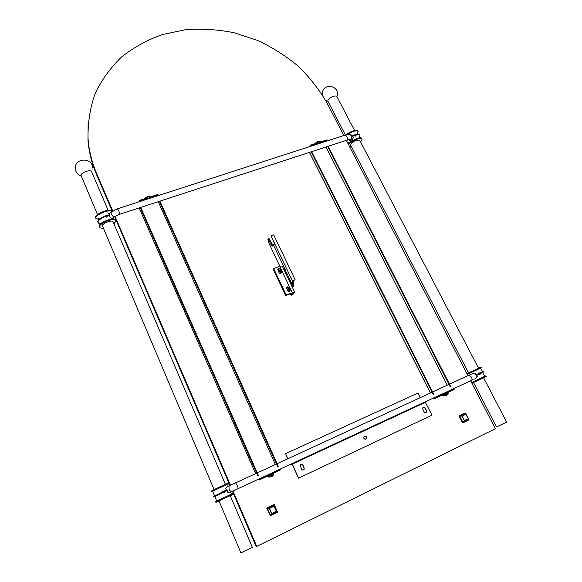 <?xml version="1.0" encoding="UTF-8"?>
<svg xmlns="http://www.w3.org/2000/svg" width="582" height="582" viewBox="0 0 582 582"><rect width="100%" height="100%" fill="white"/><g stroke="black" fill="none" stroke-linecap="round" stroke-linejoin="round"><path stroke-width="0.87" d="M465.214 413.358L468.379 418.647L466.124 414.224L462.108 415.984L464.465 420.517L468.299 418.669L465.942 414.151L462.108 415.984L459.809 415.941L465.214 413.358L466.066 414.166M459.765 416.123L462.923 422.343L464.487 420.662L462.064 416.174L459.809 415.941M463.105 422.416L468.503 419.811L468.321 418.814L464.487 420.662L462.923 422.343M468.386 418.72L468.503 419.811M462.959 422.772L462.428 422.852L459.038 416.014L459.482 415.795L463.025 422.758L468.83 419.957L468.415 418.844M459.482 415.795L465.287 413.016L465.986 414.086M470.642 380.803L495.398 428.687L256.72 546.403L232.953 491.055M230.414 485.126L115.032 216.373C113.876 217.188 112.595 216.395 111.191 213.98L111.038 211.979L111.599 211.586M112.69 210.902L96.823 173.953C91.883 162.363 88.966 150.629 88.057 138.742C87.7 122.787 90.123 107.575 95.324 93.113C101.995 79.37 110.871 67.221 121.958 56.665C134.086 47.207 147.573 39.831 162.436 34.534L185.731 29.682C201.838 28.511 217.937 29.522 234.037 32.716L257.331 40.325C272.216 47.251 285.871 55.901 298.297 66.261C309.82 77.471 319.46 89.846 327.208 103.392L343.846 135.555M346.326 140.357L467.972 375.63M459.089 415.977L465.287 413.016M270.434 515.667L266.767 508.144L270.506 515.652L277.534 512.204L274.238 504.587L267 508.042M266.767 508.144L274.027 504.499M279.884 266.258L269.095 243.545L267.902 239.348L268.237 238.802L270.87 244.338L272.303 246.048L273.365 244.927L285.813 270.805L286.562 275.155M256.72 546.403L256.16 546.563L232.465 491.332M112.239 211.171L96.699 174.949C91.774 163.382 88.857 151.669 87.955 139.804L88.158 122.089M229.912 485.381L114.625 216.722M447.805 392.428L450.301 391.271M450.315 391.264L454.244 389.191L453.967 388.652L437.533 396.277L433.488 398.423L433.997 398.837L437.802 396.822L437.533 396.277M433.081 398.226L433.488 398.423M433.234 398.532L435.285 397.2M309.959 146.519L310.81 145.064L310.548 146.329M318.092 143.827L319.474 143.23M319.671 142.197L326.917 139.855L326.64 141.12M147.813 198.906L149.567 198.215M149.479 197.16L157.897 194.439L158.122 194.941L139.404 200.994L139.207 201.75M158.122 194.941L157.889 195.712M351.077 135.031L352.125 135.424L352.619 136.363C354.693 137.323 351.092 141.848 349.207 140L349.142 139.978M352.619 136.363L354.773 135.424L354.416 134.9L355.791 134.544L356.06 135.519L354.773 135.424L355.398 136.108M357.734 132.936L358.097 131.387C356.184 130.15 352.568 131.226 347.25 134.624M362.055 138.953L361.764 138.414C361.08 136.137 350.466 140.669 348.298 144.169M357.377 133.409L356.359 134.449M358.083 131.357L357.799 130.819C355.355 129.59 351.375 130.957 345.861 134.922M345.41 135.053L327.819 101.072L327.986 100.002C331.231 96.656 334.155 95.419 336.752 96.285L354.562 130.433M348.589 144.743C350.764 141.244 361.378 136.712 362.062 138.982L361.684 140.502L360.498 141.819M351.404 146.628L349.687 146.86M478.491 368.071L359.683 140.247C357.173 139.629 354.22 140.902 350.808 144.074L350.59 145.056M467.302 374.342L481.547 367.649L481.198 366.987L466.96 373.68M472.242 373.855L475.108 373.251L476.738 375.135C477.793 376.241 477.233 377.5 475.05 378.918M478.775 373.564L478.564 373.033L480.252 372.887L480.085 374.248L478.775 373.564L476.483 374.648M478.52 373.186L479.284 374.553M483.591 377.849L486.166 376.489L485.817 375.827L471.551 382.556M446.023 392.123L443.673 393.417M445.848 392.406L443.979 393.287M271.496 473.057L269.16 474.265M271.401 473.326L269.131 474.381M270.943 473.392L443.731 393.279M231.578 491.71L229.897 492.532C227.882 493.267 227.024 492.583 227.307 490.473L227.067 489.899C225.685 489.637 225.445 488.727 226.34 487.163L227.307 486.683M224.696 490.968L224.834 491.979C224.259 493.012 223.67 493.15 223.066 492.401L222.746 491.514L227.067 489.899M233.186 494.234L215.915 502.361L215.747 501.466L232.858 493.463L233.186 494.234L230.283 495.762M211.695 491.892C213.107 490.83 229.17 483.38 228.777 483.955L228.45 483.191C228.835 482.602 212.779 490.051 211.368 491.121L211.695 491.892M222.979 490.982L224.281 491.601L224.063 492.845M215.915 502.361L218.948 501.102M218.999 500.884L240.904 552.893L252.362 547.364L230.225 495.631L218.999 500.884M225.401 484.355L113.024 221.735C112.464 219.56 102.461 223.248 102.345 225.685L214.096 489.644M113.89 223.757L115.854 221.247L115.803 220.585C114.96 217.253 99.66 222.899 99.522 226.616L99.58 227.213C99.98 228.02 101.195 228.319 103.247 228.122M115.803 220.585L115.52 219.938C114.676 216.599 99.384 222.237 99.246 225.962L99.58 227.213M114.465 216.766L112.653 218.017C110.74 218.526 109.736 217.639 109.649 215.369L108.652 213.63L109.409 213.107M107.27 215.871L107.27 215.944C106.906 217.326 106.31 217.501 105.466 216.46L105.247 215.944L106.928 215.384L107.27 215.871L109.656 215.362M107.015 216.744L105.415 216.329M99.049 219.509L95.899 218.497L95.826 217.879C95.892 214.423 109.489 208.974 111.759 211.477M111.868 211.412L111.802 211.266C110.922 207.847 95.652 213.434 95.55 217.232L95.899 218.497M97.798 218.861L99.995 218.737M108.732 213.579L109.074 212.852M97.521 214.62L80.985 175.291C80.956 172.556 90.857 169.078 91.556 171.566L108.128 210.291M433.91 394.48L311.632 151.669M327.149 140.313L311.043 145.522M318.114 142.699L310.81 145.064M315.429 143.565L318.507 141.266L319.94 141.135M315.524 143.536L318.674 141.448L320.362 141.477L319.147 141.106L315.895 142.779L315.408 143.572M317.619 141.361L318.056 141.215M450.774 386.688L328.161 146.278M450.293 386.906L327.695 146.431M447.223 385.182L325.956 146.999M433.43 394.705L311.159 151.822M442.931 394.552L437.802 396.822M454.244 389.191L446.292 392.981M447.209 394.691L448.104 393.512L446.831 394.05L443.258 395.825L444.772 395.862M445.586 395.738L447.282 394.771M446.627 395.265L446.045 395.549M273.453 473.377L280.764 469.71L280.495 469.114L259.761 478.6M258.437 475.574L140.728 207.396M138.851 201.867L139.178 200.484L139.404 200.994M258.146 479.35L259.135 480.026L261.42 478.688L261.158 478.084M258.292 479.692L259.194 478.862M257.862 475.836L140.175 207.578M259.296 479.102L258.721 479.503M261.42 478.688L268.2 475.654M272.907 473.435L280.764 469.71M278.247 466.422L159.919 201.139M277.687 466.677L159.373 201.314M275.308 464.378L158.282 201.67M272.769 475.814L273.722 474.592L271.816 475.399L268.506 477.058L270.033 477.109M271.067 476.985L272.856 475.931M272.056 476.534L271.459 476.694M147.668 197.742L139.178 200.484M145.238 198.178L148.148 196.185L150.418 196.199M145.209 198.535L148.279 196.396L150.694 196.44L149.181 195.945L145.907 197.349L145.18 198.549M147.442 196.192L147.981 196.112M473.573 382.636L471.966 383.363M486.166 376.489L471.893 383.218M474.126 382.185L473.515 382.534L496.49 426.912L506.682 422.132L483.533 377.747L474.126 382.185M267.371 508.188L270.426 515.179L277.09 512.145L274.1 504.965L267.371 508.188L269.451 508.268L271.758 513.528L276.305 511.163L274.042 506.071L269.451 508.268L267.444 507.977M273.904 504.885L274.238 506.151L269.379 508.479L271.554 513.448L270.426 515.179M274.1 504.965L276.348 511.316L277.163 511.934M292.55 287.748L292.892 287.319C293.51 286.242 293.328 284.394 292.36 281.783L291.982 280.982L295.139 279.76L292.062 281.15M283.463 268.637L285.158 269.699M286.3 272.092L292.36 284.816L292.31 287.239M291.487 285.5C291.604 283.034 290.825 281.135 289.138 279.804L288.788 279.84M283.856 269.466L284.031 268.608M268.237 238.802L269.015 238.525L272.885 245.684M292.36 284.816L292.36 281.783M295.139 279.76L273.693 234.881L271.074 235.819L274.966 243.974L273.365 244.927M271.074 235.819L274.66 244.091M279.724 266.316L282.205 265.996L294.63 292.12L286.111 294.885L273.671 268.571L279.724 266.316L292.179 292.535M273.671 268.571L273.234 269.211L285.646 295.481L292.935 292.928L291.138 295.27L292.761 294.637L294.63 292.12M290.985 284.445L288.978 280.24M278.829 269.32L280.517 272.878M288.941 287.683L290.12 290.811C289.429 291.96 288.599 291.982 287.646 290.876L286.468 287.755C287.159 286.599 287.981 286.577 288.941 287.683L288.468 288.286L286.497 287.654M288.468 288.286L289.618 291.517M280.298 269.481L281.47 272.543C280.786 273.693 279.964 273.722 278.996 272.616L277.825 269.561C278.509 268.404 279.331 268.375 280.298 269.481L279.847 270.113L277.84 269.502M279.847 270.113L280.917 272.361L281.368 271.729M280.997 273.234L280.917 272.361M285.646 295.481L286.111 294.885M291.138 295.27L290.367 293.655M289.407 291.626L287.443 287.486M292.513 280.975L292.833 281.659L293.241 281.499C293.837 283.259 293.786 284.183 293.102 284.263L293.102 284.263M293.568 283.98L293.241 281.499M292.695 281.332L292.957 280.8M280.837 273.329L280.037 273.234M280.619 273.409L279.971 273.409M285.82 273.467L285.02 271.918L285.82 273.467M285.857 273.351L285.697 272.07L285.216 271.874L285.326 272.369M286.111 273.256L285.958 271.976L285.435 271.83M285.391 272.15L285.464 272.594M285.646 272.056L285.718 272.5M286.031 272.827L285.878 272.434M285.937 271.954L286.373 273.016M285.769 272.922L285.624 272.536M286.118 273.169L285.646 271.903M285.682 272.049L286.118 273.111M285.544 273.002L285.151 272.187M285.864 273.264L285.391 272.005M285.536 272.26L285.857 273.205M286.373 273.074L285.864 271.867M286.351 272.26L285.667 271.729M285.689 272.507L285.835 272.9M286.111 273.285L285.624 271.714M285.158 271.918L285.857 273.387M285.58 272.994L285.435 272.609M285.275 272.449L285.449 272.827M425.558 402.264L292.317 464.087L291.989 463.701L425.166 401.936L432.011 415.177L298.501 478.149L292.404 464.611L292.077 464.225L290.636 465.025L290.273 464.451M287.675 458.674L285.566 453.654L287.799 458.616M291.989 463.701L290.425 464.378M292.317 464.087L298.501 478.149M365.852 439.148L366.354 437.155L364.376 436.318M303.528 469.972L304.168 469.194L304.11 467.899L302.887 465.2L300.814 464.363M425.922 412.558L426.344 410.659L425.093 408.164L423.216 407.335M298.631 478.091L432.011 415.177M366.507 437.075C365.605 435.889 364.725 435.831 363.859 436.893L363.888 438.304C364.783 439.49 365.663 439.548 366.529 438.493L366.507 437.075M301.476 469.121C302.473 470.402 303.411 470.402 304.291 469.128L303.018 465.134C302.014 463.854 301.076 463.854 300.196 465.142L301.476 469.121M424.052 411.729C424.875 412.82 425.689 412.929 426.519 412.041L426.519 410.572L425.275 408.069C424.453 406.971 423.631 406.869 422.808 407.771L422.808 409.219L424.052 411.729M285.566 453.654L417.963 393.032L420.248 397.615M459.038 416.174L459.431 415.992M96.823 173.953L96.699 174.949M433.997 398.837L442.604 394.843M309.471 152.375L430.418 392.93M115.032 216.373L119.215 214.409C119.768 214.234 119.572 212.896 118.626 210.378L117.331 208.829M119.47 214.329L346.472 140.313C347.549 139.964 347.636 138.661 346.748 136.399L345.373 135.06L344.871 135.228M346.981 140.138L348.058 139.593C350.946 140.247 352.168 138.996 351.732 135.853L349.767 134.595M354.562 135.002L352.401 135.941L354.569 135.002M358.745 134.224L356.009 134.537M348.742 142.83L347.643 142.91M346.625 140.931L347.352 140.022M359.538 136.683C360.6 134.777 359.494 134.202 356.22 134.951M483.322 371.629L480.252 372.887M471.82 380.235L472.773 379.144C475.654 379.319 476.745 377.973 476.047 375.106L474.257 373.564L471.485 374.117M479.03 374.051L476.738 375.135M482.704 372.604L480.506 373.375M445.376 392.523L471.122 380.577C472.206 380.359 472.308 379.209 471.42 377.143L469.194 375.063L468.517 375.375M229.861 485.403L228.959 485.868L229.104 489.236C230.319 491.514 231.454 492.183 232.516 491.252L237.682 488.844C238.3 488.865 238.147 487.709 237.23 485.373L235.506 482.711L235.157 482.871M224.936 491.535L227.307 490.466M214.249 496.897L223.066 492.401M224.339 492.35L224.768 492.146M213.74 496.424L222.826 491.834M99.908 223.655L97.798 222.098C98.431 220.142 100.992 218.265 105.466 216.46M107.066 215.398L109.445 214.889M97.594 221.626C98.227 219.661 100.788 217.784 105.262 215.98L105.255 215.987C98.343 218.861 96.285 221.386 99.085 223.539M112.311 218.985L113.65 217.326M320.362 141.477L320.573 141.892L318.885 141.87L316.332 143.274M445.259 393.359L446.852 392.617M446.496 393.236L447.98 392.588L446.19 392.937C444.095 393.774 442.895 394.516 442.589 395.156L446.496 393.236M447.98 392.588L448.227 393.076L442.837 395.651L442.589 395.156M139.163 207.905L255.563 473.472M259.135 480.026L267.822 475.989M267.793 476.323L273.656 473.552C273.736 473.122 272.929 473.326 271.219 474.148C268.906 475.108 267.764 475.829 267.793 476.323L268.033 476.869L273.896 474.097L273.656 473.552M270.193 474.614L272.07 473.741M150.767 196.745L148.483 196.854L145.842 198.331M462.428 422.852L462.828 422.678M270.63 515.259L271.758 513.528L276.348 511.316L277.09 512.145M292.433 287.493L292.892 287.319M274.85 244.018L292.397 280.808M271.641 244.062L270.87 244.338M290.018 289.96L289.552 290.563M292.222 464.305L290.68 465.018M468.386 418.691L468.561 419.651M466.117 414.224L465.324 413.358M459.038 416.014L459.438 415.832M88.057 138.742L87.955 139.804M309.42 152.389L430.36 392.952M352.125 135.424L350.99 135.002C350.073 134.369 348.196 134.391 345.373 135.06L117.586 208.749L108.652 213.63M352.416 135.912L354.489 134.995M356.482 134.42L357.683 133.569L355.791 134.544M359.196 137.287L359.763 137.534C361.546 136.974 350.728 140.371 348.698 143.514L348.16 143.237L348.749 142.91M356.06 135.519L355.777 135.948M356.031 134.529C359.065 133.78 360.331 134.326 359.814 136.188M336.949 96.321C340.717 87.06 325.454 81.989 322.581 91.578L322.181 94.575M325.585 100.351L327.957 101.333M350.582 145.042L468.51 372.866M480.797 368.501L482.463 371.614L482.202 372.014C483.606 371.491 484.049 371.505 483.533 372.065M475.108 373.251L474.257 373.564C473.428 373.404 471.74 373.899 469.194 375.063L226.34 487.163M480.085 374.248L479.444 374.59M467.732 375.172L468.154 375.543M483.024 372.727C482.856 373.448 483.424 374.502 484.726 375.899L483.933 376.605M472.388 382.127L471.478 382.418M269.204 474.221L238.038 488.676M230.53 492.227L231.512 493.471L230.057 494.613M218.308 500.134L216.511 500.527L215.151 497.203M228.042 486.319L227.926 485.41M214.118 496.883C212.917 497.115 213.303 496.65 215.275 495.486L214.402 495.5L213.048 492.219M224.834 491.979L224.361 492.27M113.163 218.432C114.436 218.585 113.184 218.919 109.409 219.429C103.545 221.749 100.417 223.343 100.024 224.223L99.951 223.808M109.496 214.889L107.081 215.398M107.27 215.944L107.175 216.482M113.672 217.319L112.297 218.985M109.06 214.882L106.928 215.384M105.247 215.944L98.242 220.003C97.776 219.778 98.009 219.64 98.947 219.589M92.611 168.023C92.807 157.125 74.372 157.635 75.318 168.562C75.696 172.25 77.661 174.767 81.204 176.128M448.227 393.076L448.169 393.454M139.142 207.912L255.549 473.479M268.397 477.065L268.033 476.869M273.896 474.097L273.802 474.512M470.947 380.664L471.231 381.938M272.754 245.888L272.303 246.048M293.343 281.484L293.481 284.14M280.364 272.936L281.019 272.689M290.12 290.811L289.647 291.415M281.019 273.169L281.47 272.543M425.224 401.922L292.033 463.701"/></g></svg>
